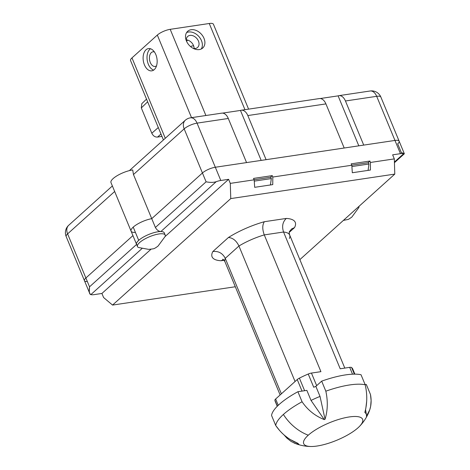<?xml version="1.0" encoding="UTF-8"?>
<svg xmlns="http://www.w3.org/2000/svg" width="470" height="470" viewBox="0 0 470 470"><rect width="100%" height="100%" fill="white"/><g stroke="black" fill="none" stroke-linecap="round" stroke-linejoin="round"><path stroke-width="0.7" d="M279.797 430.749L275.714 425.503L271.554 415.457A51.512 15.316 -22.5 0 1 279.227 404.406A51.512 15.316 -22.5 0 1 297.904 391.716L302.069 401.762C307.662 409.975 315.059 415.921 324.259 419.598A37.212 11.069 -22.5 0 1 325.04 419.252C327.737 410.469 328.001 401.11 325.833 391.187L321.674 381.141L315.863 386.375A42.012 12.49 157.5 0 0 313.719 387.262A42.012 12.49 -22.5 0 1 315.863 386.375L321.674 381.141A51.512 15.316 -22.5 0 1 361.031 374.743L365.196 384.789A51.512 15.316 157.5 0 0 325.833 391.187C328.001 401.11 327.737 410.469 325.04 419.252A37.212 11.069 157.5 0 0 324.259 419.598C315.059 415.921 307.662 409.975 302.069 401.762A51.512 15.316 157.5 0 0 283.387 414.458A51.512 15.316 -22.5 0 1 302.069 401.762L297.904 391.716A51.512 15.316 157.5 0 0 279.227 404.406A51.512 15.316 157.5 0 0 271.554 415.457L275.714 425.503A51.512 15.316 -22.5 0 1 283.387 414.458A40.009 29.263 48 0 0 308.267 435.202A31.872 9.476 -22.5 0 1 348.041 417.149A31.872 9.476 -22.5 0 1 359.538 426.337A31.872 9.476 -22.5 0 1 358.046 427.776A31.872 9.476 -22.5 0 1 310.864 446.5A31.872 9.476 -22.5 0 1 308.267 435.202A31.872 9.476 157.5 0 0 317.009 446.036A31.872 9.476 157.5 0 0 358.046 427.776A31.872 9.476 157.5 0 0 349.304 416.943A31.872 9.476 157.5 0 0 308.267 435.202A40.009 29.263 -132 0 1 283.387 414.458A51.512 15.316 157.5 0 0 275.714 425.503C281.495 433.839 288.891 439.785 297.904 443.339A37.212 11.069 157.5 0 0 298.891 444.273L295.73 443.61L291.212 441.524L286.976 438.193L284.056 434.95L286.976 438.193L291.212 441.524L295.73 443.61L298.891 444.273A37.212 11.069 -22.5 0 1 297.904 443.339L290.213 439.509M288.351 438.287L284.644 435.455M282.969 433.974L281.36 432.412M297.904 391.716L306.863 390.376L297.904 391.716M275.702 402.161A42.012 12.49 -22.5 0 1 274.891 400.211A5 1.486 -22.5 0 1 275.637 399.007L278.252 405.31L275.637 399.007L297.234 379.548L302.022 391.099L297.234 379.548A5 1.486 -22.5 0 1 299.408 378.133L304.619 390.711L299.408 378.133A42.012 12.49 -22.5 0 1 308.238 374.026L313.719 387.262L308.238 374.026A42.012 12.49 157.5 0 0 299.408 378.133A5 1.486 157.5 0 0 297.234 379.548L275.637 399.007A5 1.486 157.5 0 0 274.891 400.211L277.359 406.174L274.891 400.211A42.012 12.49 157.5 0 0 275.156 401.245L277.247 406.291M354.873 374.138L352.782 369.091A42.012 12.49 157.5 0 0 351.63 367.546A5 1.486 157.5 0 0 349.686 367.364L340.21 368.78L349.686 367.364A5 1.486 -22.5 0 1 351.63 367.546A42.012 12.49 -22.5 0 1 353.046 370.125L354.709 374.138M351.63 367.546L354.362 374.138L351.63 367.546M349.686 367.364L352.512 374.185L349.686 367.364M289.391 231.628L291.717 228.861L294.496 227.639L291.717 228.861L289.403 231.604C289.091 231.986 289.179 233.126 289.667 235.012A35.009 10.41 157.5 0 0 283.563 232.021L340.21 368.78L283.563 232.021L264.275 234.9L320.922 371.658L311.451 373.068L316.663 385.653L311.451 373.068L320.922 371.658L264.275 234.9A35.009 10.41 157.5 0 0 238.942 246.01L295.066 381.505L238.942 246.01L225.259 258.341L281.383 393.831L225.259 258.341A35.009 10.41 157.5 0 0 224.977 261.808A35.009 10.41 -22.5 0 1 225.259 258.341C222.563 253.154 218.421 250.886 212.845 251.538A45.008 13.383 157.5 0 0 221.029 260.744L223.426 259.651L221.029 260.744L224.067 260.292L221.029 260.744A45.008 13.383 -22.5 0 1 212.845 251.538L228.432 237.497A45.008 13.383 -22.5 0 1 264.357 221.711L286.312 218.433A45.008 13.383 -22.5 0 1 294.496 227.639L289.244 232.368L294.496 227.639A45.008 13.383 157.5 0 0 286.312 218.433L264.357 221.711C262.284 224.942 262.26 229.337 264.275 234.9L283.563 232.021C281.742 226.434 282.652 221.905 286.312 218.433C282.652 221.905 281.742 226.434 283.563 232.021A35.009 10.41 -22.5 0 1 289.667 235.012A35.009 10.41 -22.5 0 1 289.385 238.484M366.676 401.239L365.854 408.154L364.838 412.46A37.212 11.069 -22.5 0 1 366.447 414.834A37.212 11.069 -22.5 0 1 366.436 416.255L366.436 416.255C370.707 410.198 372.058 402.943 370.478 394.506L366.318 384.454L365.131 384.636L366.318 384.454L370.478 394.506L371.112 400.516L370.654 406.274L369.726 409.887L366.436 416.255A37.212 11.069 157.5 0 0 364.838 412.46C367.27 403.56 367.387 394.336 365.196 384.789L361.031 374.743A51.512 15.316 157.5 0 0 321.674 381.141L325.833 391.187A51.512 15.316 -22.5 0 1 365.196 384.789M311.028 400.428L306.863 390.376L311.028 400.428L324.259 419.598L311.028 400.428A42.012 12.49 -22.5 0 1 320.023 396.422A42.012 12.49 157.5 0 0 311.028 400.428M325.04 419.252L320.023 396.422L325.04 419.252M315.863 386.375L320.023 396.422L315.863 386.375M308.238 374.026A5 1.486 -22.5 0 1 311.451 373.068A5 1.486 157.5 0 0 308.238 374.026M165.193 235.071A15.005 4.459 157.5 0 0 143.421 239.8A15.005 4.459 157.5 0 0 137.469 246.55A15.005 4.459 157.5 0 0 138.615 247.52L148.661 249.364C155.875 248.712 154.172 248.295 155.823 247.696L158.067 246.063L165.076 236.557A15.005 4.459 157.5 0 0 165.193 235.071L164.283 232.862A15.005 4.459 -22.5 0 0 142.51 237.597A15.005 4.459 -22.5 0 0 136.559 244.347A15.005 4.459 -22.5 0 1 138.703 240.352L133.221 227.122A15.005 4.459 -22.5 0 1 151.739 218.656L155.394 227.474C156.886 230.065 158.713 231.416 160.869 231.54C158.713 231.416 156.886 230.065 155.394 227.474L151.739 218.656A15.005 4.459 157.5 0 0 133.221 227.122L138.703 240.352A15.005 4.459 -22.5 0 1 160.869 231.54L216.218 181.679A10.005 2.973 -22.5 0 1 220.8 180.486L228.614 179.323L230.294 183.382L230.764 198.587L394.788 174.1L299.86 259.616L394.788 174.1L230.764 198.587L112.547 305.077L235.311 286.753L112.547 305.077L103.588 297.522L112.547 305.077L230.764 198.587L230.294 183.382L228.614 179.323L165.076 236.557L228.614 179.323L220.8 180.486A10.005 2.973 157.5 0 0 216.218 181.679L160.869 231.54A15.005 4.459 157.5 0 0 138.703 240.352A15.005 4.459 157.5 0 0 137.522 245.24M101.908 293.462L103.588 297.522L101.908 293.462L151.029 249.212L101.908 293.462L94.1 294.625L101.908 293.462M90.875 294.596A10.005 2.973 157.5 0 0 94.1 294.625A10.005 2.973 -22.5 0 1 90.875 294.596L141.958 248.577L90.875 294.596L89.935 293.779L89.288 291.97L89.529 286.812C88.912 291.817 89.359 294.408 90.875 294.596M136.588 244.418L89.529 286.812L136.588 244.418M132.934 235.599L85.875 277.993L89.529 286.812L85.875 277.993L132.934 235.599L85.875 277.993A10.005 2.973 157.5 0 0 84.441 280.655L89.629 293.174M135.419 232.421A15.005 4.459 -22.5 0 1 133.221 227.122A15.005 4.459 157.5 0 0 131.077 231.111L110.979 182.583A15.005 4.459 -22.5 0 1 117.43 175.533A15.005 4.459 -22.5 0 1 132.44 169.993A15.005 4.459 -22.5 0 1 132.704 169.958L133.468 174.54L151.739 218.656L202.441 172.983A10.005 2.973 -22.5 0 1 215.319 167.25L394.964 140.436A10.005 2.973 -22.5 0 1 397.708 143.838L401.362 152.662L403.154 153.15M87.338 281.524A10.005 2.973 -22.5 0 1 85.875 277.993A10.005 2.973 157.5 0 0 84.441 280.655L66.17 236.539A10.005 2.973 -22.5 0 1 67.604 233.878L114.662 191.484M397.708 143.838A10.005 2.973 157.5 0 0 399.142 141.176A10.005 2.973 157.5 0 0 394.964 140.436L400.446 153.672L392.638 154.836L394.318 158.895L394.788 174.1L394.318 158.895L370.43 162.461L370.401 170.046L352.312 172.743L351.819 165.24L272.794 177.037L272.277 175.616L253.53 178.412L254.182 179.816L230.294 183.382L254.182 179.816L253.53 178.412L272.277 175.616L272.794 177.037L351.819 165.24L351.166 163.836L369.913 161.04L370.43 162.461L394.318 158.895L392.638 154.836L400.446 153.672L394.964 140.436L215.319 167.25L220.8 180.486L215.319 167.25A10.005 2.973 157.5 0 0 202.441 172.983L206.095 181.808C210.149 182.607 213.521 182.566 216.218 181.679C213.521 182.566 210.149 182.607 206.095 181.808L155.394 227.474L206.095 181.808L202.441 172.983L151.739 218.656A15.005 4.459 157.5 0 0 137.14 224.296A15.005 4.459 157.5 0 0 131.077 231.111L137.469 246.55M400.446 153.672A10.005 2.973 -22.5 0 1 403.677 153.702L404.335 153.778L403.677 153.702L394.418 162.038L403.677 153.702A10.005 2.973 157.5 0 0 400.446 153.672M254.182 179.816L254.675 187.319L254.182 179.816M272.794 177.037L272.764 184.616L254.675 187.319L272.764 184.616L272.794 177.037M272.277 175.616L270.385 177.313L272.277 175.616M351.166 163.836L351.819 165.24L352.312 172.743L370.401 170.046L370.43 162.461L369.913 161.04L351.166 163.836M368.022 162.743L369.913 161.04L368.022 162.743M264.275 234.9C262.26 229.337 262.284 224.942 264.357 221.711A45.008 13.383 157.5 0 0 228.432 237.497C232.885 237.867 236.392 240.705 238.942 246.01A35.009 10.41 -22.5 0 1 264.275 234.9M212.845 251.538C218.421 250.886 222.563 253.154 225.259 258.341L238.942 246.01C236.392 240.705 232.885 237.867 228.432 237.497L212.845 251.538M325.921 103.899L344.199 148.015L266.091 159.671L247.813 115.555L325.921 103.899A10.005 6.139 -98.5 0 0 319.377 98.571L241.269 110.233A10.005 6.139 81.5 0 1 247.813 115.555M358.81 145.835L338.112 95.868A10.005 6.139 81.5 0 1 338.905 95.657A10.005 6.139 81.5 0 1 345.45 100.985L376.693 96.321L394.964 140.436L363.721 145.101L345.45 100.985M228.291 118.475L197.047 123.134A10.005 2.973 -22.5 0 0 184.17 128.868L202.441 172.983A10.005 2.973 157.5 0 1 215.319 167.25L246.562 162.591L228.291 118.475A10.005 6.139 -98.5 0 0 221.746 113.147L190.503 117.811A10.005 10.005 0 0 0 185.28 120.267A10.005 7.314 48 0 0 184.17 128.868L133.468 174.54M261.173 160.405L240.476 110.438L222.563 113.111M240.476 110.438A10.005 6.139 81.5 0 1 241.269 110.233M338.112 95.868L320.199 98.541M404.341 153.731L399.142 141.176A10.005 2.973 157.5 0 0 394.964 140.436M202.441 172.983L151.739 218.656M270.45 184.963L271.313 178.582L270.826 177.249L254.147 179.74M254.27 181.126L271.313 178.582M368.081 170.393L368.944 164.012L368.462 162.679L351.783 165.164M351.901 166.556L368.944 164.012M146.528 99.123L141.805 103.676L141.317 107.912L151.81 133.239C153.132 135.924 155.041 137.205 157.538 137.07L161.968 136.406M248.595 109.14L213.427 24.24A10.005 2.973 157.5 0 0 209.256 23.5L170.199 29.328A10.005 2.973 157.5 0 0 157.321 35.062L131.982 57.886A10.005 2.973 -22.5 0 0 130.548 60.548L163.437 139.948M203.998 38.34A11.251 8.231 -132 0 1 202.74 48.011A11.251 8.231 -132 0 1 186.42 40.961A11.251 8.231 -132 0 1 187.677 31.29A11.251 8.231 -132 0 1 203.998 38.34M201.307 48.968A11.251 8.231 48 0 0 201.46 40.62A11.251 8.231 48 0 0 186.572 32.612M186.349 40.778A7.402 5.411 -132 0 1 187.718 36.431A7.402 5.411 -132 0 1 198.452 41.072A7.402 5.411 -132 0 1 197.629 47.429A7.402 5.411 -132 0 1 193.164 48.345M194.11 48.498A7.402 5.411 48 0 0 193.511 45.52A7.402 5.411 48 0 0 186.296 39.821M187.73 40.103L186.52 41.19M190.661 46.671A7.402 4.541 81.5 0 1 192.195 45.948A7.402 4.541 81.5 0 1 193.74 46.136M155.834 54.573A11.251 6.903 81.5 0 1 151.792 70.841A11.251 6.903 81.5 0 1 144.431 64.848A11.251 6.903 81.5 0 1 148.473 48.58A11.251 6.903 81.5 0 1 155.834 54.573M150.494 48.751A11.251 6.903 -98.5 0 0 148.338 64.261A11.251 6.903 -98.5 0 0 153.678 70.083M156.51 65.847A7.402 4.541 81.5 0 1 155.129 66.446A7.402 4.541 81.5 0 1 150.288 62.504A7.402 4.541 81.5 0 1 152.944 51.806A7.402 4.541 81.5 0 1 154.436 51.976M343.376 220.418L348.458 219.361L351.772 217.152L358.78 207.646A15.005 4.459 157.5 0 0 358.968 206.371M370.149 90.992A10.005 6.139 81.5 0 1 376.693 96.321A10.005 2.973 -22.5 0 1 380.865 97.061A10.005 10.005 0 0 0 370.149 90.992L338.905 95.657M215.319 167.25L197.047 123.134A10.005 6.139 -98.5 0 0 190.503 117.811M85.875 277.993L67.604 233.878A10.005 7.314 -132 0 1 68.714 225.277L112.371 185.956M158.296 127.535L151.81 133.239M157.538 137.07L160.987 134.038M147.639 101.808L141.317 107.912M209.256 23.5L244.952 109.68M170.199 29.328L205.895 115.508M157.321 35.062L191.531 117.653M165.281 138.286L131.982 57.886M293.962 442.957C299.425 445.243 305.054 446.424 310.864 446.5M366.447 414.834L365.543 409.664M359.538 426.337C363.997 421.76 367.346 416.414 369.585 410.292M280.132 394.959L224.977 261.808C223.99 260.122 223.244 259.258 222.751 259.205M394.436 162.696L404.329 153.784M344.792 368.092L289.667 235.012M129.391 170.616L185.28 120.267M68.714 225.277A10.005 10.005 0 0 0 66.17 236.539M399.142 141.176L380.865 97.061"/></g></svg>
